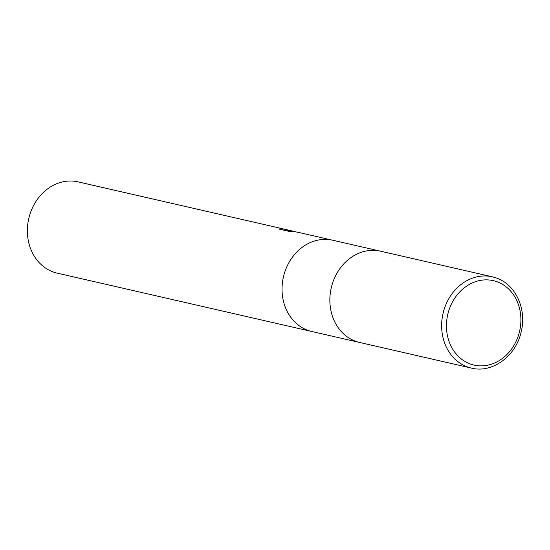 <?xml version="1.0" encoding="UTF-8"?>
<svg xmlns="http://www.w3.org/2000/svg" width="550" height="550" viewBox="0 0 550 550"><rect width="100%" height="100%" fill="white"/><g stroke="black" fill="none" stroke-linecap="round" stroke-linejoin="round"><path stroke-width="0.82" d="M332.936 240.281A46.819 39.875 102.9 0 0 332.736 240.24A46.819 39.875 102.9 0 0 283.889 275.062A46.819 39.875 102.9 0 0 308.605 330.598A46.819 39.875 102.9 0 0 311.822 331.506A46.819 39.875 102.9 0 0 312.015 331.547M380.758 251.247A46.819 39.875 102.9 0 0 380.559 251.199A46.819 39.875 102.9 0 0 331.705 286.021A46.819 39.875 102.9 0 0 356.428 341.557A46.819 39.875 102.9 0 0 359.645 342.464A46.819 39.875 102.9 0 0 359.837 342.506M279.008 229.061L281.194 228.642L290.262 230.505L78.086 181.871A46.819 39.875 102.9 0 0 29.233 216.693A46.819 39.875 102.9 0 0 53.955 272.229A46.819 39.875 102.9 0 0 57.172 273.137L311.822 331.506A46.819 39.875 102.9 0 1 308.605 330.598A46.819 39.875 102.9 0 1 283.882 275.062A46.819 39.875 102.9 0 1 332.736 240.24L299.537 232.629L287.54 230.175L295.185 231.928L288.441 231.22L279.001 229.061M292.49 231.014L295.109 231.653M290.262 230.505L291.528 230.814M280.926 229.501L281.194 228.642M287.299 230.959L287.54 230.175M332.736 240.24L380.559 251.199A46.812 39.875 102.9 0 0 331.712 286.021A46.812 39.875 102.9 0 0 356.428 341.557A46.812 39.875 102.9 0 0 359.645 342.464L311.822 331.506M468.208 367.18A46.819 39.875 102.9 0 0 471.426 368.087L471.426 368.087C492.463 373.56 516.354 355.836 521.304 331.272C526.907 308.481 515.116 283.738 495.653 277.75L492.346 276.822A46.819 39.875 102.9 0 0 443.493 311.644A46.819 39.875 102.9 0 0 468.208 367.18M471.034 364.237A43.306 36.884 102.9 0 0 518.698 334.606A43.306 36.884 102.9 0 0 496.327 281.49A43.306 36.884 102.9 0 0 448.663 311.121A43.306 36.884 102.9 0 0 471.034 364.237M495.564 277.722A46.819 39.875 102.9 0 0 492.346 276.822L380.559 251.199M359.645 342.464L471.426 368.087"/></g></svg>
